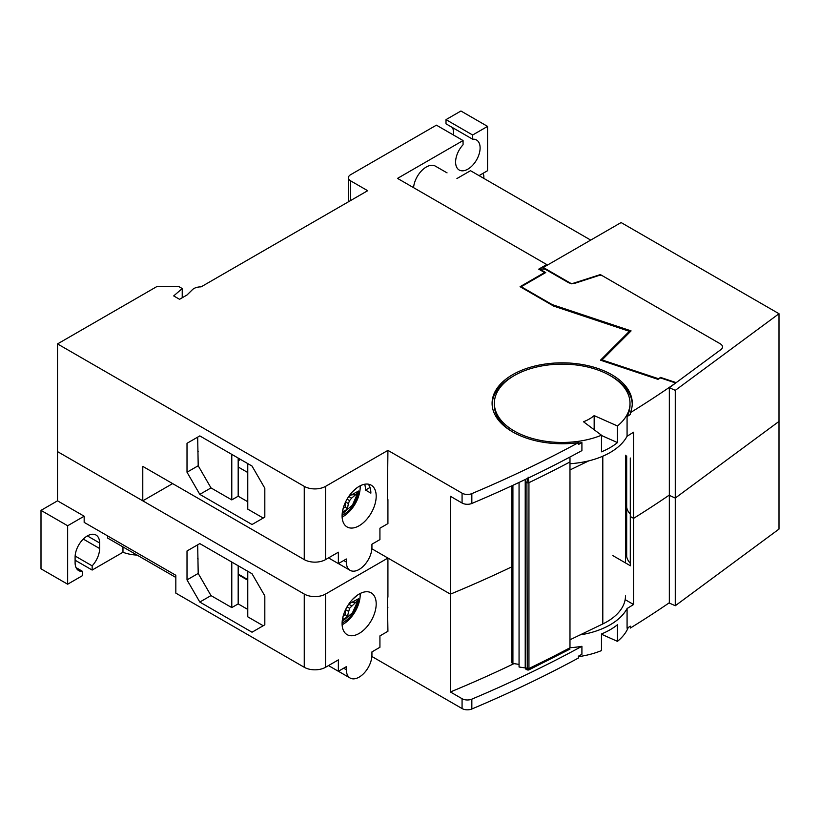 <?xml version="1.0" encoding="UTF-8"?>
<svg xmlns="http://www.w3.org/2000/svg" width="820" height="820" viewBox="0 0 820 820"><rect width="100%" height="100%" fill="white"/><g stroke="black" fill="none" stroke-linecap="round" stroke-linejoin="round"><path stroke-width="1.23" d="M342.094 623.589A24.118 13.919 120 0 0 347.085 634.629A24.118 13.919 120 0 0 365.669 628.171A24.118 13.919 120 0 0 376.195 603.899A24.118 13.919 120 0 0 371.204 592.86A24.118 13.919 120 0 0 352.62 599.317A24.118 13.919 120 0 0 342.094 623.589M342.124 624.768A24.118 13.919 120 0 0 360.205 594.674A24.118 13.919 120 0 0 360.175 593.495M625.486 552.188A64.811 37.423 180 0 1 626.675 556.534L626.675 507.303A30.145 17.404 0 0 0 630.293 514.017L630.467 516.559L633.583 518.363A1130.462 652.669 0 0 0 669.335 495.065A1130.462 652.669 180 0 1 633.583 518.363L633.583 432.212A1130.462 652.669 180 0 1 627.074 436.23L627.074 416.539A1130.462 652.669 0 0 0 630.365 414.52L630.365 412.675A1130.462 652.669 0 0 0 675.69 382.991L660.489 377.928L657.999 379.352L600.476 360.185L629.34 331.311L553.695 306.096L520.085 286.692L544.593 272.537L538.73 269.155L546.725 264.542L397.515 178.391L463.064 140.548L436.414 125.163L350.622 174.701A7.534 4.346 0 0 0 348.408 177.776A7.534 4.346 0 0 0 350.622 180.851L367.667 190.701L201.074 286.877A9.799 5.658 -0 0 0 193.94 288.537A9.799 5.658 -0 0 0 192.423 289.675L187.011 294.995L179.559 299.3L173.696 295.917L182.224 288.537L178.493 286.385L157.173 286.385L57.523 343.918L304.251 486.362A15.078 8.702 0 0 0 325.571 486.362L325.571 559.599L338.363 552.208L338.363 563.596L346.358 558.984L346.358 562.059A18.091 10.445 120 0 0 350.099 570.33A18.091 10.445 120 0 0 364.039 565.492A18.091 10.445 120 0 0 371.931 547.288L371.931 544.213L379.926 539.591L379.926 528.213L387.921 523.601L387.921 499.595L387.388 499.903L387.921 450.375L325.571 486.362M612.806 555.591L630.467 565.79L630.293 514.017A30.145 17.404 180 0 1 626.675 507.303A64.811 37.423 180 0 0 625.486 502.957A64.811 37.423 180 0 1 626.675 507.303L626.675 455.92M628.264 627.484A67.824 39.155 180 0 1 617.46 641.353L617.46 624.737A67.824 39.155 180 0 1 601.48 633.973L601.48 650.588A67.824 39.155 180 0 1 578.418 656.687M669.335 602.751A1130.462 652.669 0 0 1 630.365 628.048L630.365 626.193A1130.462 652.669 180 0 1 627.074 628.212L627.074 608.522A67.824 39.155 0 0 1 580.088 634.905M371.87 656.471L462.07 708.552L462.07 698.701A7.534 4.346 0 0 0 471.838 699.142A1130.462 652.669 0 0 0 581.913 646.293A67.824 39.155 180 0 1 569.982 647.718M581.913 646.293L581.913 654.288A1130.462 652.669 180 0 1 578.418 656.184L578.418 658.029A1130.462 652.669 0 0 1 471.838 708.992A7.534 4.346 180 0 1 462.07 708.552M342.094 623.21L346.419 620.361C352.887 614.754 356.915 607.774 358.504 599.42L352.457 612.806L342.176 621.57M345.302 614.518L347.342 616.681A15.447 8.917 120 0 1 342.627 619.346L343.18 616.025A14.094 8.139 120 0 0 345.302 614.518L345.394 610.029M348.889 603.92L358.617 598.702M347.342 616.681L349.566 608.297L357.407 600.763M357.438 595.135L352.549 599.399M355.736 602.331L351.278 602.536M348.726 604.176L351.585 605.826M347.055 606.841L349.566 608.297M345.579 609.649L348.387 611.279M387.388 597.442L387.921 597.134L387.921 558.051L325.571 594.049L325.571 667.275L338.363 659.895L338.363 671.283L346.358 666.66L346.358 669.745A18.091 10.445 120 0 0 350.099 678.017A18.091 10.445 120 0 0 364.039 673.179A18.091 10.445 120 0 0 371.931 654.975L371.931 651.9L379.926 647.277L379.926 635.9L387.921 631.287L387.388 597.442M462.07 698.701L450.416 691.977L450.416 594.141L387.921 558.051M387.388 606.974L387.921 607.282M175.828 577.444L107.615 538.063L107.615 535.901M338.363 671.283L328.502 665.584M57.523 343.918L57.523 500.825L84.163 516.21L84.163 522.371L175.828 575.281L175.828 593.126L304.251 667.275A15.078 8.702 0 0 0 325.571 667.275M325.571 559.599A15.078 8.702 0 0 1 304.251 559.599L142.782 466.375L142.782 500.825L57.523 451.605L304.251 594.049A15.078 8.702 0 0 0 325.571 594.049M371.87 548.785L450.416 594.141A1107.851 639.61 0 0 0 511.823 566.825A1107.851 639.61 180 0 1 450.416 594.141L450.416 496.295L462.07 503.029L462.07 493.179A7.534 4.346 0 0 0 471.838 493.619A1130.462 652.669 0 0 0 578.418 442.656L578.418 444.512A1130.462 652.669 0 0 0 581.913 442.605A67.824 39.155 180 0 1 578.418 443.159M514.017 663.616A1107.851 639.61 180 0 1 450.416 691.977M75.102 560.214L92.158 570.054L122.969 552.27A30.145 17.404 0 0 0 137.124 555.099M122.969 552.27L122.969 546.919M84.163 516.21L67.65 525.753L67.65 584.209L82.564 575.599L82.564 571.386A17.333 10.004 -60 0 1 78.7 570.607A17.333 10.004 -60 0 1 75.102 562.674L75.102 557.139A17.333 10.004 -60 0 1 82.676 539.693A17.333 10.004 -60 0 1 96.032 535.05A17.333 10.004 -60 0 1 99.62 542.983L99.62 548.518A17.333 10.004 -60 0 1 92.158 565.851L92.158 570.054M187.011 550.978L199.803 543.598L252.027 573.744L264.819 595.904L264.819 624.819L252.027 632.21L199.803 602.054L187.011 579.904L187.011 550.978L197.671 544.828L198.204 573.436L187.011 579.904M67.65 584.209L41 568.824L41 510.368L57.523 500.825M627.074 608.522A1130.462 652.669 180 0 0 633.583 604.514L633.583 518.363L630.467 516.559L630.467 458.103M75.143 556.032L92.158 565.851M82.564 571.386L76.086 567.645M67.65 525.753L41 510.368M198.204 573.436L210.996 595.597L199.803 602.054M263.22 625.742L247.763 616.824L247.763 571.284M247.763 609.434L238.179 603.899L231.783 607.589L210.996 595.597M633.583 604.514L625.158 599.645M630.293 458.011L630.293 563.237A30.145 17.404 180 0 1 626.675 556.534M630.467 565.79L630.293 563.237M601.48 634.239L617.46 641.353M231.783 562.059L231.783 607.589M198.204 558.984L197.671 558.676M247.763 580.211L238.179 574.666L238.179 603.899M238.179 574.051L247.763 579.596M238.179 574.666L238.179 565.749M368.241 484.148A24.118 13.919 -60 0 1 370.865 493.138L365.535 490.063A24.118 13.919 120 0 0 364.633 484.251M359.139 525.753A24.118 13.919 120 0 0 374.894 504.495A24.118 13.919 120 0 0 371.204 485.173A24.118 13.919 120 0 0 359.139 486.373A24.118 13.919 120 0 0 343.385 507.621A24.118 13.919 120 0 0 347.085 526.942A24.118 13.919 120 0 0 359.139 525.753M360.175 485.809A24.118 13.919 -60 0 1 343.16 516.518A24.118 13.919 -60 0 1 342.124 517.082M578.418 442.656A70.089 40.467 180 0 1 492.092 403.296A70.089 40.467 180 0 1 512.623 374.678A70.089 40.467 180 0 1 589.006 365.915A70.089 40.467 180 0 1 632.271 403.296A70.089 40.467 180 0 1 630.365 412.675M492.113 404.219A70.089 40.467 180 0 1 512.623 376.534A70.089 40.467 180 0 1 513.433 376.072M627.074 436.23A67.824 39.155 180 0 1 610.141 452.527A67.824 39.155 180 0 1 569.982 463.73M601.48 451.83A67.824 39.155 -0 0 0 610.141 447.597A67.824 39.155 -0 0 0 617.46 442.595L617.46 425.98A67.824 39.155 -0 0 0 630.006 403.296A67.824 39.155 -0 0 0 588.135 367.114A67.824 39.155 -0 0 0 514.222 375.611A67.824 39.155 -0 0 0 494.357 403.296A67.824 39.155 -0 0 0 531.073 438.095A67.824 39.155 -0 0 0 601.48 435.215L601.48 451.83M513.433 432.376A67.824 39.155 180 0 1 494.357 405.141L494.357 403.296M581.913 442.605L581.913 450.61A1130.462 652.669 180 0 1 471.838 503.459A7.534 4.346 180 0 1 462.07 503.029M479.044 175.623L487.572 170.703L487.572 126.393L472.648 135.013L472.648 139.215A17.333 10.004 -60 0 1 476.522 139.994A17.333 10.004 -60 0 1 480.11 147.928A17.333 10.004 -60 0 1 472.545 165.373A17.333 10.004 -60 0 1 459.19 170.017A17.333 10.004 -60 0 1 455.602 162.083A17.333 10.004 -60 0 1 463.064 144.75L463.064 140.548M453.306 134.921A17.333 10.004 120 0 0 453.47 132.543A17.333 10.004 120 0 0 452.486 127.571M472.648 139.215L446.008 123.83L446.008 119.628L460.932 111.007L487.572 126.393M343.19 508.318A14.094 8.139 120 0 0 345.302 506.832L345.394 502.342M348.889 496.243L358.617 491.016L358.504 491.733C356.915 500.087 352.887 507.067 346.419 512.674L342.094 515.524M338.363 563.596L328.502 557.897M387.921 450.375L462.07 493.179M387.388 499.288L387.921 499.595M345.579 501.963L348.387 503.593L349.566 500.61L347.055 499.154M345.302 506.832L347.342 508.994L348.387 503.593M343.18 508.338L342.627 511.659A15.447 8.917 120 0 0 347.342 508.994M358.617 491.016L352.457 505.12L342.176 513.884M357.407 493.076L355.736 494.644L351.278 494.849M348.726 496.489L351.585 498.14L355.736 494.644M349.566 500.61L351.585 498.14M357.438 487.449L352.549 491.713M142.782 500.825L172.63 483.595M264.819 488.218L264.819 517.133L252.027 524.523L199.803 494.368L187.011 472.217L187.011 443.292L199.803 435.912L252.027 466.057L264.819 488.218M610.931 376.072A70.089 40.467 180 0 1 632.251 404.219M182.224 288.537L182.224 297.762M447.043 172.866L435.338 166.111A18.091 10.445 -60 0 0 421.992 170.355A18.091 10.445 -60 0 0 413.567 187.657M456.935 178.545L470.516 170.703L590.718 240.096M546.725 265.495L546.725 264.542M544.593 272.537L544.593 273.214M629.34 332.633L629.34 331.311M370.015 487.48L365.535 490.063M187.011 472.217L198.204 465.75L197.671 437.142L187.011 443.292M198.204 465.75L210.996 487.91L199.803 494.368M263.22 518.055L247.763 509.138L247.763 463.597M247.763 501.748L238.179 496.213L231.783 499.903L210.996 487.91M630.006 403.296L630.006 405.141A67.824 39.155 180 0 1 627.074 416.539M446.008 119.628L472.648 135.013M231.783 454.372L231.783 499.903M198.204 451.297L197.671 450.99M247.763 472.525L238.179 466.98L238.179 496.213M658.255 379.209L660.459 377.384L676.192 382.622L720.913 349.586A7.534 4.346 0 0 0 722.502 346.901A7.534 4.346 0 0 0 720.298 343.826L602.864 276.032A3.772 2.173 0 0 0 598.354 275.674L575.742 283.013A6.406 3.7 180 0 1 568.076 282.398L545.156 269.175L541.282 268.97L540.38 269.493L545.71 272.568L521.202 286.723L552.157 304.589L631.082 330.901L602.054 359.929L658.255 378.655M602.054 360.708L602.054 359.929M552.157 305.204L552.157 304.589M521.202 287.338L521.202 286.723M540.38 270.108L540.38 269.493M601.48 435.215L583.502 421.757A38.438 22.191 0 0 0 594.162 415.607L617.46 425.98M617.46 442.595L601.48 435.481M594.162 429.741L594.162 415.607M238.179 460.83L240.578 459.446M238.179 466.98L238.179 458.062M660.459 377.384L660.459 377.938M527.629 478.378L526.911 482.621A1.507 0.871 0 0 0 528.941 482.672L528.941 668.505A1.507 0.871 180 0 1 526.911 668.454L525.22 667.48L525.22 481.637L526.911 482.621L527.26 669.93L528.674 669.981L569.982 649.091M525.22 667.48L525.548 668.946L527.26 669.93M525.425 479.433L525.22 481.637M525.23 667.951L519.06 666.998L519.06 482.447M569.982 647.902L569.982 647.779A1130.462 652.669 180 0 1 528.941 668.505C528.88 670.247 528.603 670.463 528.111 669.151M588.832 460.84L569.982 469.952L569.982 639.784L602.803 623.938L602.803 456.197M569.982 469.952L569.982 457.898M569.982 647.779L569.982 639.784M569.982 461.947A1130.462 652.669 0 0 1 528.941 482.672L528.111 477.158M519.06 664.395L512.91 663.452L512.91 485.317M625.486 595.904A63.304 36.551 180 0 1 602.803 623.938M511.823 485.819L511.823 662.816L512.91 663.452M483.841 178.391L483.841 176.546A7.534 4.356 -60 0 0 482.775 173.471M543.291 267.474L571.581 283.812L600.353 274.577L720.298 343.826A7.534 4.346 180 0 1 722.502 346.901A7.534 4.346 180 0 1 720.913 349.586L669.335 387.696L675.27 390.371L779 313.722L621.099 222.558L543.291 267.474L543.291 269.073M600.353 274.577L600.353 275.397M669.335 387.696L669.335 603.069L675.27 605.744L779 529.095L779 421.408L675.27 498.058L779 421.408L779 313.722M675.27 605.744L675.27 498.058L669.335 495.382L675.27 498.058L675.27 390.371M343.693 668.208L346.358 669.745M304.251 667.275L304.251 594.049M471.838 699.142L471.838 708.992M99.62 548.518L83.271 539.078M87.361 535.901L99.62 542.983M343.693 560.521L346.358 562.059M304.251 559.599L304.251 486.362M471.838 503.459L471.838 493.619M350.622 200.541L350.622 180.851M338.393 671.262L350.099 678.017M338.393 563.576L350.099 570.33M348.408 177.776L348.408 201.812M625.486 455.233L625.486 562.92"/></g></svg>
